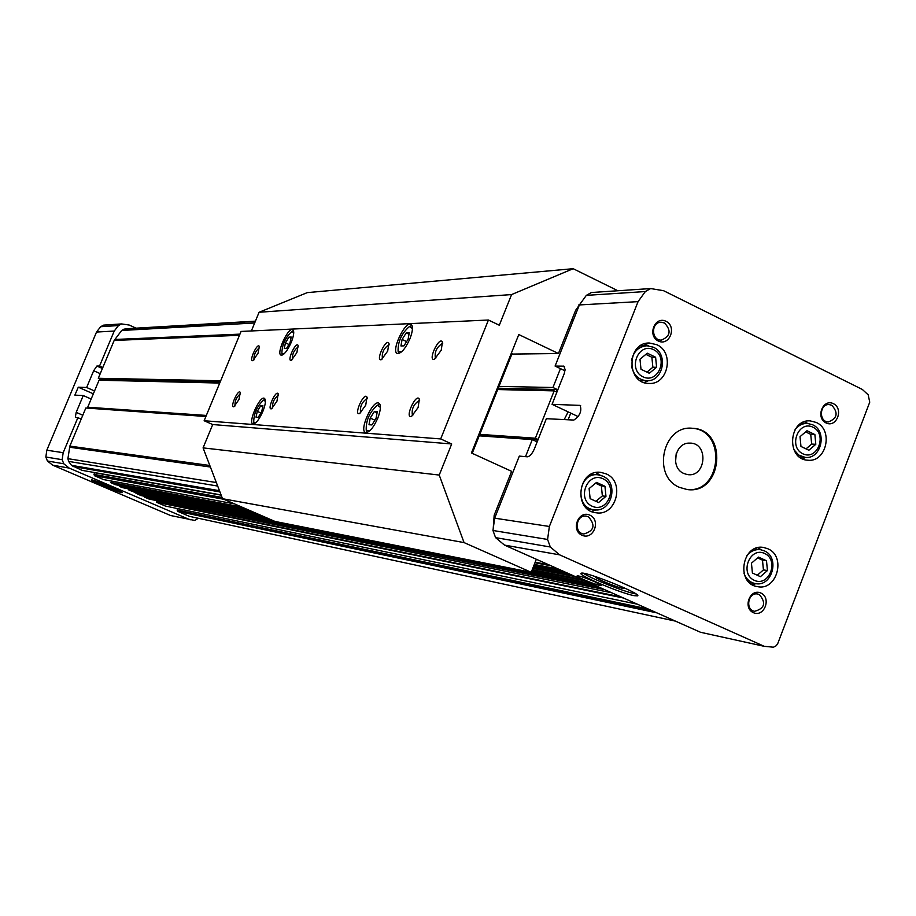 <?xml version="1.0" encoding="UTF-8"?>
<svg xmlns="http://www.w3.org/2000/svg" width="916" height="916" viewBox="0 0 916 916"><rect width="100%" height="100%" fill="white"/><g stroke="black" fill="none" stroke-linecap="round" stroke-linejoin="round"><path stroke-width="1.37" d="M800.023 436.669L806.985 430.738L814.874 434.562L815.801 444.306L808.862 450.248L800.962 446.447L800.023 436.669M805.645 431.883L810.729 434.344L811.656 444.065L806.023 448.886M813.019 427.222C798.397 419.929 788.058 446.836 802.828 453.786C817.45 460.977 827.686 434.195 813.019 427.222M764.62 553.447C749.792 546.405 739.315 573.656 754.303 580.343C769.131 587.27 779.505 560.157 764.62 553.447M751.452 563.203L758.505 557.1L766.497 560.775L767.448 570.553L760.417 576.668L752.402 573.004L751.452 563.203M656.829 344.714L649.478 343.019C626.521 342.137 626.029 383.827 648.986 383.438C668.13 384.972 674.726 352.328 656.829 344.714M648.585 345.836L644.303 343.889M644.257 382.602L648.539 380.632M631.536 366.079C633.425 374.976 638.452 379.854 646.616 380.713C663.161 382.006 668.829 353.794 653.36 347.221L647.04 345.767C638.681 346.488 633.517 351.4 631.536 360.48M653.635 349.672C638.257 341.989 627.414 369.503 642.975 376.831C658.375 384.388 669.092 357.022 653.635 349.672M639.986 359.209L647.303 353.198L655.604 357.229L656.6 367.259L649.307 373.27L640.994 369.262L639.986 359.209M570.748 413.105L568.103 419.78M578.259 416.631L552.062 404.322L564.245 373.579L565.115 369.64L563.89 366.171L555.085 366.068L564.977 370.785M549.371 526.471L638.063 301.639L645.333 291.551L650.635 288.563L663.562 290.693L862.311 389.437L868.185 394.807L869.742 402.17L777.856 643.284L776.299 645.688L773.47 647.211L764.253 646.318L559.63 554.844L550.31 546.989L547.585 539.455L549.371 526.471L494.663 518.17L519.315 456.099L527.33 456.809C529.814 456.5 532.196 453.798 534.452 448.714L546.36 418.692L573.851 420.066C579.885 415.967 581.981 411.078 580.137 405.399L552.062 404.322M564.21 419.585L568.138 411.868M525.509 456.649L532.276 439.588L536.593 441.581L537.532 439.211L535.379 438.214L554.169 390.88L556.31 391.888L557.249 389.529L552.955 387.502L560.455 368.633M81.971 470.332L71.494 465.339L68.585 461.389L67.91 458.664L69.845 446.103L85.829 408.009L205.894 416.494M88.863 408.215L87.718 407.231L99.054 380.22L219.726 383.048M100.588 380.255L100.932 379.453L98.298 378.285L114.179 340.443L121.679 330.481L124.049 329.13L129.179 328.569M91.153 399.021L83.253 395.552L76.188 412.36L75.33 417.158L81.284 418.83M94.531 390.972L86.631 387.491L78.284 387.193L74.872 395.117L83.253 395.552M102.821 367.499L99.546 366.045L96.878 366.045L93.672 370.728L86.631 387.491M679.432 487.358C651.562 476.125 662.852 424.761 692.37 428.276C728.392 429.18 722.77 494.938 687.126 489.533L679.432 487.358M589.893 515.158C578.477 509.834 570.473 530.169 582.004 535.253C593.419 540.52 601.354 520.265 589.893 515.158M760.887 593.041C750.09 588.003 742.464 607.858 753.376 612.667C764.173 617.659 771.741 597.873 760.887 593.041M833.4 403.67C822.82 398.334 815.343 417.833 826.026 422.929C836.594 428.207 844.025 408.776 833.4 403.67M666.024 321.298C654.86 315.676 647.005 335.622 658.283 341.015C669.447 346.58 677.245 326.703 666.024 321.298M606.117 473.847L600.839 472.381C577.859 468.889 572.832 510.487 595.972 512.754C616.296 516.681 625.41 481.633 606.117 473.847M767.837 548.753L763.623 547.482C741.926 543.199 735.502 583.664 757.429 586.629C776.963 591.198 786.523 556.287 767.837 548.753M816.248 422.459L810.328 420.913C788.562 418.784 785.894 459.42 807.752 460.198C826.369 462.706 833.743 429.879 816.248 422.459M638.063 301.639L579.381 304.936L586.343 295.364L591.404 292.525L650.429 288.574M555.085 366.068L579.381 304.936M559.63 554.844L504.487 545.1L495.567 537.623L492.957 530.479L494.663 518.17M594.85 581.774C585.645 577.87 579.748 575.889 577.172 575.843C575.03 576.588 600.14 586.664 601.205 585.484L594.85 581.774M634.135 595.675C620.911 593.305 576.782 574.675 581.156 573.302C583.4 570.37 642.975 594.221 637.536 595.881L634.135 595.675M764.253 646.318L700.557 632.292L504.487 545.1M198.348 518.273L194.787 520.448L170.571 515.513L52.704 465.179L47.403 460.988L45.846 457.015L46.819 450.203L96.523 332.05L100.646 326.714L103.668 325.123L121.45 323.932M96.523 332.05L114.225 331.054L118.473 325.558L121.565 323.921L129.179 325.043L136.083 328.157M99.546 366.045L114.225 331.054M46.819 450.203L63.17 452.687L77.986 417.398M52.704 465.179L69.215 468.099L63.777 463.782L62.173 459.695L63.17 452.687M114.992 487.896L106.428 484.747L119.927 490.323L114.992 487.896M121.702 492.636C117.695 491.995 90.089 480.396 91.543 479.95C91.566 478.782 123.9 492.155 122.275 492.659L121.702 492.636M190.196 519.841L69.215 468.099M98.298 378.285L220.676 380.77M498.968 386.403L552.955 387.502M100.932 379.453L220.126 382.087M498.235 388.224L557.249 389.529M497.709 389.552L554.169 390.88M87.718 407.231L206.329 415.44M479.789 434.367L535.379 438.214M89.035 407.803L206.1 416.001M479.48 435.146L537.532 439.211M479.205 435.833L532.276 439.588M103.577 479.583L94.497 475.725L93.97 474.374L94.76 472.599M115.599 484.736L110.985 482.778L111.397 481.037M256.858 513.578L122.275 487.61L119.355 486.362L119.355 485.446M119.366 485.606L249.599 510.43M534.211 564.691L559.321 569.477M259.365 514.666L124.29 487.999M533.032 567.68L572.431 575.317M128.251 489.259L261.655 515.651M532.769 568.367L575.511 576.679M266.155 517.597L132.133 491.354L128.332 489.728M532.242 569.706L581.534 579.359M133.976 491.72L268.445 518.593M531.967 570.382L584.603 580.721M140.846 495.545L134.057 492.178M149.148 499.094L144.579 497.159L144.579 496.289M144.591 496.403L599.339 587.27M165.372 506.044L156.464 502.254L156.819 500.651M675.47 621.128L189.383 516.338L177.601 511.3L177.658 508.598M793.76 449.493L798.649 455.023L805.233 457.393C821.331 459.534 827.686 431.161 812.561 424.749L807.465 423.421C802.382 423.295 798.191 425.482 794.893 429.959M807.637 423.432L804.626 421.704M802.485 458.79L805.679 457.416M744.044 573.53C746.208 579.084 749.941 582.427 755.242 583.572C772.142 587.488 780.375 557.317 764.207 550.802L760.601 549.715C755.15 549.085 750.536 551.1 746.758 555.783M752.38 584.763L755.918 583.675M761.093 549.795L758.047 547.665M602.728 476.102L598.205 474.843C578.282 471.786 573.92 507.842 593.992 509.754C611.567 513.12 619.411 482.824 602.728 476.102M602.946 478.725C587.339 471.316 576.359 499.186 592.148 506.227C607.777 513.521 618.632 485.801 602.946 478.725M600.22 475.209L595.835 472.599M591.461 511.437L596.316 509.891M664.512 322.993L661.123 322.237C650.898 322.031 651.15 340.637 661.363 340.111C670.443 336.264 671.497 330.55 664.512 322.993M831.82 405.273L829.117 404.574C819.454 403.761 818.618 421.864 828.316 421.944C837.327 418.44 838.506 412.887 831.82 405.273M759.353 594.541L757.772 594.037C748.154 591.805 744.834 609.793 754.589 611.304C764.723 608.487 766.303 602.888 759.353 594.541M588.415 516.75L586.412 516.155C576.175 514.208 573.393 532.769 583.744 533.994C594.198 530.948 595.755 525.2 588.415 516.75M645.894 354.366L651.871 357.263L655.604 357.229M651.871 357.263L652.868 367.247L656.6 367.259M652.868 367.247L646.948 372.136M595.549 483.213L601.354 485.892L604.949 486.281L605.968 496.335L598.572 502.529L590.133 498.659L589.114 488.583L596.534 482.4L604.949 486.281M601.354 485.892L602.362 495.911L605.968 496.335M602.362 495.911L595.915 501.315M757.578 557.901L762.49 560.168L766.497 560.775M762.49 560.168L763.429 569.912L767.448 570.553M763.429 569.912L757.292 575.237M810.729 434.344L814.874 434.562M811.656 444.065L815.801 444.306M118.37 490.415L95.894 481.14M111.97 487.53L102.466 483.602M676.203 453.66L675.561 462.019M683.783 473.457C669.928 467.847 674.829 442.359 689.611 443.115C709.236 442.417 706.133 478.576 686.92 474.465L683.783 473.457M691.591 428.241C726.949 429.409 721.968 493.816 686.851 489.51M635.967 593.934L634.891 593.74C624.357 591.851 590.557 578.408 583.481 573.302M624.357 587.912L622.834 588.358C616.102 587.19 593.236 577.538 595.583 576.851L596.018 576.782M472.209 453.328L512.09 353.576L511.426 352.958M493.209 528.692L494.171 515.273L511.632 471.339L471.442 452.973L518.788 334.546L558.451 353.53L511.884 354.08M376.052 418.406L377.266 411.719L374.335 411.559L370.224 418.062L368.999 424.738L371.907 424.932L376.052 418.406M374.919 420.204L370.224 418.062M377.06 412.807L374.335 411.559M290.017 342.721L291.219 337.042L288.929 337.122L285.449 342.859L284.246 348.527L286.525 348.469L290.017 342.721M288.952 344.473L285.449 342.859M291.002 338.084L288.929 337.122M408.112 339.275L409.246 332.771L406.235 332.874L402.09 339.458L400.933 345.95L403.933 345.882L408.112 339.275M406.647 341.599L402.09 339.458M409.005 334.18L406.235 332.874M261.701 411.627L262.961 405.811L260.739 405.696L257.281 411.364L256.022 417.169L258.232 417.318L261.701 411.627M260.877 412.979L257.281 411.364M262.789 406.612L260.739 405.696M369.743 430.818L366.228 430.222C365.885 420.375 369.606 412.051 377.381 405.25L380.403 407.425M367.19 432.455L366.366 430.669M378.365 404.815L379.968 404.425M377.816 418.108C373.419 427.829 369.331 432.638 365.553 432.512C358.809 430.749 372.56 399.971 378.709 403.051C381.205 404.769 380.907 409.784 377.816 418.108M283.971 353.942L281.899 353.404C281.979 344.92 285.277 337.626 291.803 331.523L293.75 332.68M282.471 354.984L282.128 354.091M292.891 331.065L293.567 330.859M291.299 342.24C287.441 350.782 284.029 355.076 281.075 355.145C275.945 353.92 288.013 327.23 292.616 329.623C294.448 330.951 294.002 335.164 291.299 342.24M401.529 351.881L398.094 351.286C397.83 341.542 401.632 333.275 409.475 326.497L412.463 328.638M398.987 353.473L398.197 351.652M410.551 326.027L412.074 325.672M409.967 338.714C405.467 348.63 401.277 353.565 397.384 353.519C390.674 351.824 404.7 321.276 410.815 324.275C413.242 325.878 412.956 330.699 409.967 338.714M255.839 422.711L253.732 422.184C253.755 413.608 257.007 406.269 263.487 400.155L265.434 401.311M254.327 423.776L253.972 422.906M264.518 399.708L265.228 399.479M262.903 411.341C259.125 419.734 255.793 423.936 252.908 423.948C247.767 422.677 259.663 395.815 264.289 398.254C266.155 399.662 265.697 404.036 262.903 411.341M435.73 358.5L435.455 358.442C434.31 352.179 436.611 347.175 442.348 343.431L442.726 343.683M441.237 350.198L434.539 359.221C427.074 361.9 439.222 335.462 442.428 342.046L441.237 350.198M382.602 358.912L382.464 358.877C381.56 353.015 383.712 348.298 388.934 344.702L389.174 344.84M387.686 351.091L381.468 359.622C374.884 362.026 386.105 337.454 388.911 343.317L387.686 351.091M412.784 415.624L412.475 415.566C411.295 409.246 413.563 404.219 419.276 400.475L419.654 400.727M418.12 407.517L411.57 416.368C404.116 419.047 416.093 392.437 419.333 399.113L418.12 407.517M360.801 412.818L360.641 412.772C359.69 406.876 361.82 402.124 367.018 398.529L367.259 398.666M365.736 405.17L359.645 413.54C353.072 415.944 364.144 391.224 366.984 397.155L365.736 405.17M253.961 359.874C253.698 354.87 255.541 350.828 259.491 347.748M258.049 353.255L252.953 360.572C248.259 362.37 257.35 342.137 259.308 346.42L258.049 353.255M292.502 359.587C292.009 354.355 293.944 350.107 298.295 346.843L298.295 346.843M296.876 352.603L291.448 360.286C286.227 362.255 295.937 340.752 298.135 345.481L296.876 352.603M272.67 408.044C272.132 402.788 274.044 398.517 278.395 395.231L278.395 395.231M276.941 401.197L271.617 408.742C266.396 410.712 276.002 389.094 278.224 393.88L276.941 401.197M235 405.983C234.691 400.979 236.523 396.914 240.461 393.811M238.984 399.49L233.981 406.693C229.286 408.49 238.297 388.155 240.278 392.483L238.984 399.49M536.352 559.264L531.211 572.294L275.029 521.444L222.531 498.716L203.077 447.878L212.718 424.543L204.142 420.742L241.068 331.432L488.434 320.016L499.3 325.226L511.586 294.574L573.164 268.697L617.888 290.75M251.373 330.951L259.091 312.264L307.249 292.628L573.164 268.697M581.236 302.383L575.637 310.295L558.451 353.53M531.211 572.294L464.057 542.593L439.233 475.06L451.702 443.962L440.688 438.924L488.434 320.016M259.091 312.264L511.586 294.574M204.142 420.742L440.688 438.924M212.718 424.543L451.702 443.962M203.077 447.878L439.233 475.06M222.531 498.716L464.057 542.593M580.698 405.788L579.691 405.319M564.519 366.64L563.34 366.079M82.795 415.234L76.188 412.36M93.34 393.823L78.284 387.193M100.245 373.648L93.672 370.728M102.409 368.495L96.878 366.045M645.333 291.551L586.343 295.364M547.585 539.455L492.957 530.479M550.31 546.989L495.567 537.623M100.646 326.714L118.473 325.558M45.846 457.015L62.173 459.695M47.403 460.988L63.777 463.782M128.812 328.592L255.415 321.161M124.049 329.13L255.289 321.482M121.679 330.481L254.671 322.982M578.958 304.696L579.588 304.662M114.752 339.47L239.958 334.134M571.779 319.993L573.427 319.924M114.179 340.443L239.477 335.302M571.103 321.688L572.752 321.619M69.845 446.103L209.821 465.5M498.075 505.46L499.621 505.666M69.536 447.214L210.405 467.023M497.319 507.361L498.865 507.579M67.91 458.664L216.348 482.549M68.585 461.389L217.687 486.053M71.494 465.339L219.462 490.701M72.959 466.496L219.932 491.926M81.845 470.309L221.077 494.926L81.913 470.32M94.646 472.748L221.168 495.167M93.97 474.374L222.038 497.434M94.119 474.763L222.222 497.903M94.245 474.82L222.233 497.938M94.405 475.198L222.416 498.407M94.348 475.335L222.485 498.602M94.497 475.725L223.802 499.266M103.451 479.56L234.473 503.892L103.508 479.572M110.836 482.4L241.687 507.006M535.196 562.218L548.684 564.748M110.985 482.778L243.438 507.773M534.978 562.768L551.054 565.802M115.485 484.713L248.797 510.086L115.542 484.724M534.314 564.451L558.256 569.008M119.206 485.984L251.625 511.311M533.971 565.321L562.046 570.691M119.355 486.362L253.4 512.078M533.753 565.87L564.428 571.756M122.252 487.598L256.846 513.567M533.341 566.912L569.054 573.805L533.341 566.924M137.766 493.77L272.842 520.494M531.463 571.664L590.499 583.343M137.847 493.964L273.747 520.883M531.36 571.928L591.702 583.881M137.789 494.09L274.502 521.215M531.28 572.145L592.709 584.328M137.858 494.285L593.934 584.866M140.743 495.522L598.514 586.904M144.43 496.781L602.167 588.53M144.579 497.159L604.606 589.618M149.033 499.071L611.693 592.767L149.09 499.083M156.315 501.876L621.002 596.911M156.464 502.254L623.475 598.011M165.269 506.021L637.41 604.205L165.315 506.033M177.086 509.972L648.093 608.957M177.235 510.349L650.6 610.067M177.361 510.407L650.795 610.159M177.509 510.785L653.314 611.281M177.452 510.922L654.368 611.751M177.601 511.3L656.898 612.873M646.639 345.767L640.261 345.882M646.616 380.713L640.215 380.632M255.427 321.15L129.042 328.581M558.302 569.019L534.303 564.462M598.549 586.927L140.789 495.533M807.191 423.41L801.477 423.158M805.233 457.393L799.531 456.992M760.406 549.692L754.555 548.844M755.242 583.572L749.403 582.565M597.908 474.82L591.312 474.167M593.992 509.754L587.408 508.895M366.228 430.222L366.686 431.688M377.381 405.25L378.766 404.643M281.899 353.404L282.323 354.71M291.803 331.523L293.04 331.008M398.094 351.286L398.529 352.752M409.475 326.497L410.849 325.901M253.732 422.184L254.167 423.478M263.487 400.155L264.724 399.616M442.657 342.87L442.428 342.046M389.094 343.947L388.911 343.317M419.562 399.891L419.333 399.113M367.167 397.762L366.984 397.155"/></g></svg>
